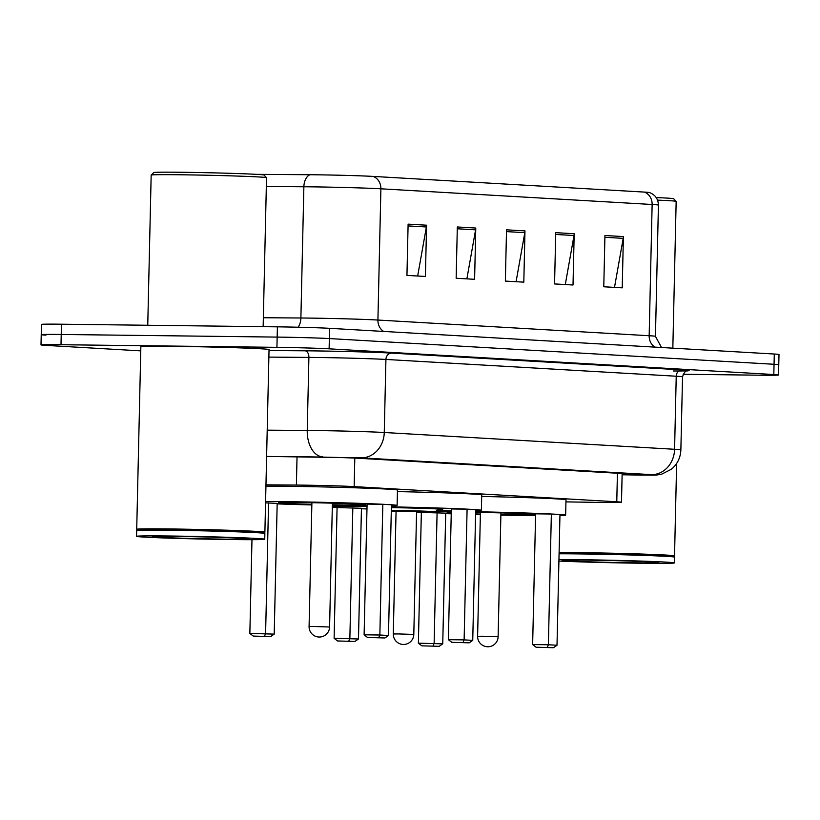 <?xml version="1.0" encoding="UTF-8"?>
<svg xmlns="http://www.w3.org/2000/svg" width="820" height="820" viewBox="0 0 820 820"><rect width="100%" height="100%" fill="white"/><g stroke="black" fill="none" stroke-linecap="round" stroke-linejoin="round"><path stroke-width="1.23" d="M565.943 501.881L595.351 502.352A38.468 0.738 -178.7 0 0 601.49 502.445A38.468 0.738 -178.7 0 0 621.488 502.25A38.468 0.738 -178.7 0 0 616.773 501.789L354.158 486.608A38.468 0.738 -178.7 0 0 296.389 485.071L265.967 484.845M622.114 474.606A38.468 0.738 -178.7 0 0 633.389 474.339A38.468 0.738 -178.7 0 0 628.673 473.878L359.283 458.308A38.468 0.738 -178.7 0 0 301.514 456.781L266.613 456.525M140.763 350.868L45.715 345.374A38.468 0.738 1.3 0 1 41 344.912A38.468 0.738 1.3 0 1 60.998 344.718L276.924 347.342A38.468 0.738 1.3 0 1 329.117 348.828L773.813 374.525A38.468 0.738 1.3 0 1 778.539 374.986A38.468 0.738 1.3 0 1 758.531 375.181L683.132 374.268M45.951 335.124A38.468 0.738 1.3 0 1 41.236 334.662L41.461 324.402A38.468 0.738 1.3 0 1 61.469 324.207L277.396 326.842A38.468 0.738 1.3 0 1 329.589 328.318L774.285 354.025L774.049 364.275A38.468 0.738 1.3 0 1 778.764 364.736A38.468 0.738 1.3 0 0 774.049 364.275L329.353 338.568L774.049 364.275L773.813 374.525M277.396 326.842L277.16 337.092A38.468 0.738 1.3 0 1 329.353 338.568A38.468 0.738 1.3 0 0 277.16 337.092L61.233 334.468L277.16 337.092L276.924 347.342M41.236 334.662A38.468 0.738 1.3 0 1 61.233 334.468A38.468 0.738 1.3 0 0 41.236 334.662L41 344.912M408.114 224.137L406.945 275.397L425.406 276.463L426.564 225.203L408.114 224.137M417.667 276.022L426.39 226.976A10.26 8.999 -86.7 0 0 426.564 225.203M457.324 226.976L456.156 278.246L474.606 279.312L475.774 228.042L457.324 226.976M466.877 278.861L475.59 229.825A10.26 8.999 -86.7 0 0 475.774 228.042M604.934 235.514L603.776 286.774L622.226 287.84L623.395 236.58L604.934 235.514M614.498 287.4L623.21 238.353A10.26 8.999 -86.7 0 0 623.395 236.58M555.734 232.665L554.566 283.935L573.016 285.001L574.184 233.731L555.734 232.665M565.287 284.55L574.01 235.514A10.26 8.999 -86.7 0 0 574.184 233.731M506.524 229.825L505.366 281.086L523.816 282.152L524.974 230.891L506.524 229.825M516.087 281.711L524.8 232.665A10.26 8.999 -86.7 0 0 524.974 230.891M256.096 174.342L309.919 174.732A42.056 0.81 1.3 0 1 373.079 176.413L644.325 192.085A42.056 0.81 1.3 0 1 649.389 192.536C655.159 194.688 658.173 198.87 658.429 205.102A51.291 0.984 -178.7 0 0 652.136 204.487A12.823 11.244 -86.7 0 0 644.325 192.085M774.285 354.025A38.468 0.738 1.3 0 1 779 354.486L778.539 374.986M656.195 197.579A55.135 1.056 1.3 0 1 673.65 198.727L676.151 201.341A57.697 1.107 1.3 0 1 676.162 201.361A57.697 1.107 1.3 0 0 657.548 200.131M559.107 552.516A64.103 1.23 1.3 0 1 579.689 552.639A64.103 1.23 1.3 0 1 674.532 555.868A64.103 1.23 1.3 0 1 674.522 555.899L673.886 556.493L674.491 557.128A64.103 1.23 1.3 0 1 674.501 557.149A64.103 1.23 1.3 0 0 579.658 553.92A64.103 1.23 1.3 0 0 559.076 553.797M559.086 553.172A63.468 1.22 1.3 0 1 579.986 553.295A63.468 1.22 1.3 0 1 673.866 556.472M558.943 559.568A64.103 1.23 1.3 0 1 579.525 559.691A64.103 1.23 1.3 0 1 674.378 562.92A64.103 1.23 1.3 0 1 641.035 563.248A64.103 1.23 1.3 0 1 558.912 561.034M391.386 506.862A75.01 1.435 1.3 0 1 481.381 510.317A75.01 1.435 1.3 0 1 475.682 510.737M451.307 510.788A75.01 1.435 1.3 0 1 442.38 510.696A75.01 1.435 1.3 0 1 436.588 510.614M397.433 491.6A75.01 1.435 1.3 0 1 481.729 494.942L481.381 510.317M467.092 509.158L451.348 508.964L448.376 639.692L464.12 639.877L467.092 509.158L475.702 509.661L472.74 640.379L469.194 642.839L451.799 642.347L469.194 642.839M366.97 508.943A75.01 1.435 1.3 0 1 361.425 508.748M337.543 640.963L354.937 641.455L337.543 640.963L334.119 638.298L358.473 638.985L361.446 508.267L337.082 507.57A75.01 1.435 1.3 0 1 332.315 507.16M332.325 506.709A75.01 1.435 1.3 0 1 367.022 506.493M391.376 507.641A36.285 0.697 1.3 0 1 442.667 509.435A36.285 0.697 1.3 0 1 437.572 509.681M463.044 642.49L464.12 639.877L472.74 640.379M348.787 641.096L349.863 638.493L352.825 507.764M334.119 638.298L337.082 507.57M358.473 638.985L354.937 641.455M451.799 642.347L448.376 639.692M391.314 510.358A28.977 0.553 1.3 0 1 392.431 510.378A28.977 0.553 1.3 0 1 435.297 511.844A28.977 0.553 1.3 0 1 420.24 511.977A28.977 0.553 1.3 0 1 416.58 511.936M396.07 511.465A28.977 0.553 1.3 0 1 391.294 511.311M396.08 511.126L416.591 511.598M475.651 511.731A75.01 1.435 1.3 0 1 565.646 515.185A75.01 1.435 1.3 0 1 559.947 515.606M535.573 515.657A75.01 1.435 1.3 0 1 526.645 515.565A75.01 1.435 1.3 0 1 500.876 515.144M481.699 496.469A75.01 1.435 1.3 0 1 565.995 499.81L565.646 515.185M475.641 512.356A43.593 0.84 1.3 0 1 534.24 514.478A43.593 0.84 1.3 0 1 511.567 514.693A43.593 0.84 1.3 0 1 500.897 514.529M480.387 514.068A43.593 0.84 1.3 0 1 475.6 513.935M451.256 512.951A43.593 0.84 1.3 0 1 447.074 512.5A43.593 0.84 1.3 0 1 451.277 512.233M551.358 514.027L535.614 513.832L532.641 644.561L548.385 644.756L551.358 514.027L559.968 514.529L557.005 645.248L553.459 647.718L536.065 647.226L553.459 647.718M480.376 514.683A75.01 1.435 1.3 0 1 475.59 514.56M451.236 513.822A75.01 1.435 1.3 0 1 445.69 513.617M421.808 645.832L439.202 646.324L421.808 645.832L418.384 643.167L442.738 643.854L445.711 513.135L421.347 512.449A75.01 1.435 1.3 0 1 416.58 512.029M435.912 511.26A75.01 1.435 1.3 0 1 451.287 511.362M547.309 647.359L548.385 644.756L557.005 645.248M433.052 645.965L434.128 643.362L437.091 512.633M418.384 643.167L421.347 512.449M442.738 643.854L439.202 646.324M536.065 647.226L532.641 644.561M147.754 325.263L151.167 175.07A57.697 1.107 1.3 0 1 151.177 175.049L153.791 172.548A55.135 1.056 1.3 0 1 182.45 172.282A55.135 1.056 1.3 0 1 264.009 175.049L266.52 177.663A57.697 1.107 1.3 0 1 266.531 177.684L263.148 326.667M151.177 175.049A57.697 1.107 1.3 0 1 181.169 174.783A57.697 1.107 1.3 0 1 266.52 177.663M264.224 532.795A63.468 1.22 1.3 0 0 170.345 529.617A63.468 1.22 1.3 0 0 137.35 529.915L136.725 529.31A64.103 1.23 1.3 0 1 136.714 529.279A64.103 1.23 1.3 0 1 170.047 528.961A64.103 1.23 1.3 0 1 264.891 532.19A64.103 1.23 1.3 0 1 264.88 532.221L264.255 532.816L264.85 533.451A64.103 1.23 1.3 0 1 264.87 533.471A64.103 1.23 1.3 0 0 170.017 530.243A64.103 1.23 1.3 0 0 136.694 530.54A64.103 1.23 1.3 0 1 136.694 530.54L136.55 536.331A64.103 1.23 1.3 0 1 169.894 536.014A64.103 1.23 1.3 0 1 264.737 539.242A64.103 1.23 1.3 0 1 231.394 539.56A64.103 1.23 1.3 0 1 136.55 536.331M136.714 529.279L140.855 346.655A64.103 1.23 1.3 0 1 174.199 346.337A64.103 1.23 1.3 0 1 269.042 349.566L264.891 532.19M265.588 501.512A75.01 1.435 1.3 0 1 286.149 501.666A75.01 1.435 1.3 0 1 397.116 505.448A75.01 1.435 1.3 0 1 391.417 505.868M367.042 505.919A75.01 1.435 1.3 0 1 358.114 505.827A75.01 1.435 1.3 0 1 332.346 505.407M265.936 486.137A75.01 1.435 1.3 0 1 286.498 486.28A75.01 1.435 1.3 0 1 397.464 490.063L397.116 505.448M311.856 504.32A43.593 0.84 1.3 0 1 278.544 502.752A43.593 0.84 1.3 0 1 301.217 502.537A43.593 0.84 1.3 0 1 365.71 504.73A43.593 0.84 1.3 0 1 343.037 504.956A43.593 0.84 1.3 0 1 332.366 504.792M382.827 504.29L367.083 504.095L364.111 634.813L379.855 635.008L382.827 504.29L391.437 504.782L388.475 635.51L384.928 637.97L367.534 637.478L384.928 637.97M311.846 504.935A75.01 1.435 1.3 0 1 277.16 503.88M253.277 636.084L270.672 636.576L253.277 636.084L249.854 633.429L274.208 634.116L277.18 503.398L265.557 502.855M378.779 637.611L379.855 635.008L388.475 635.51M264.522 636.228L265.598 633.614L268.56 502.896M249.854 633.429L251.976 539.693M274.208 634.116L270.672 636.576M367.534 637.478L364.111 634.813M617.419 473.232L616.773 501.789M297.035 456.74L296.389 485.071M354.804 458.083L354.158 486.608M637.222 475.016A25.645 8.22 90.9 0 0 637.386 475.026L622.114 474.78L651.51 474.636L361.189 457.857L266.613 456.422M267.207 430.162L307.244 430.459A51.291 0.984 1.3 0 1 314.675 430.531A51.291 0.984 1.3 0 1 384.262 432.499L674.583 449.278A51.291 0.984 1.3 0 1 680.866 449.893L682.527 376.841A51.291 0.984 -178.7 0 0 676.233 376.226L385.923 359.447A51.291 0.984 -178.7 0 0 316.335 357.479A51.291 0.984 -178.7 0 0 308.894 357.407L268.868 357.11M269.021 350.55L305.04 350.806A57.697 1.107 1.3 0 1 391.693 353.112L682.004 369.892A6.406 5.627 -86.7 0 0 676.233 376.226L674.583 449.278A25.645 22.488 93.3 0 1 651.51 474.636M305.04 350.806A6.406 4.008 -89.6 0 1 308.894 357.407L307.244 430.459A25.645 16.031 90.4 0 0 322.68 456.832M682.004 369.892A57.697 1.107 1.3 0 1 673.384 370.988M329.117 348.828L329.589 328.318M60.998 344.718L61.469 324.207M361.189 457.857A25.645 22.488 93.3 0 0 384.262 432.499L385.923 359.447A6.406 5.627 -86.7 0 1 391.693 353.112M680.866 449.893C680.538 457.703 677.392 464.14 671.426 469.204L661.75 474.134C653.827 475.487 659.198 475.036 641.588 475.087L637.386 475.026A25.645 8.22 90.9 0 0 637.56 475.026M383.637 331.444A12.823 11.244 93.3 0 1 377.917 320.046L649.163 335.728A51.291 0.984 1.3 0 1 655.447 336.343L658.429 205.102M309.919 174.732A12.823 8.015 90.4 0 0 303.871 186.765L300.889 317.996A51.291 0.984 1.3 0 1 308.33 318.078A51.291 0.984 1.3 0 1 377.917 320.046L380.89 188.805A51.291 0.984 -178.7 0 0 303.871 186.765L266.326 186.488M373.079 176.413A12.823 11.244 93.3 0 1 380.89 188.805L652.136 204.487L649.163 335.728A12.823 11.244 93.3 0 0 654.893 347.127M263.353 317.729L300.889 317.996A12.823 8.015 -89.6 0 1 298.152 327.221M506.483 231.609L524.8 232.665M555.693 234.458L574.01 235.514M604.893 237.298L623.21 238.353M457.283 228.77L475.59 229.825M408.073 225.92L426.39 226.976M587.151 560.132A48.216 0.922 1.3 0 1 652.576 561.977A48.216 0.922 1.3 0 1 633.409 562.807A48.216 0.922 1.3 0 1 567.993 560.952A48.216 0.922 1.3 0 1 587.151 560.132M398.622 633.932L393.292 633.983A10.26 10.26 0 0 0 402.948 644.448A10.26 10.26 0 0 0 413.803 634.444L398.622 633.932M482.949 636.238L477.609 636.289A10.26 10.26 0 0 0 487.275 646.755A10.26 10.26 0 0 0 498.119 636.75L482.949 636.238M177.51 536.454A48.216 0.922 1.3 0 1 242.935 538.299A48.216 0.922 1.3 0 1 223.778 539.119A48.216 0.922 1.3 0 1 158.352 537.274A48.216 0.922 1.3 0 1 177.51 536.454M314.419 626.49L309.079 626.541A10.26 10.26 0 0 0 318.744 637.017A10.26 10.26 0 0 0 329.589 627.013L314.419 626.49M622.144 473.509L621.488 502.25M687.662 370.763C687.713 371.573 685.387 368.651 682.527 376.841M661.514 347.506L655.447 336.343M672.83 348.162L676.162 201.361M674.532 555.868L676.633 463.443M674.378 562.92L674.501 557.149M656.902 562.284L657.158 562.346C654.288 561.751 614.17 560.409 587.222 560.132L563.678 560.173M435.297 511.844L438.269 509.005M416.591 511.229L413.803 634.444M396.08 510.757L393.292 633.983M500.928 512.91L498.119 636.75M480.417 512.438L477.609 636.289M264.737 539.242L264.87 533.471M247.261 538.607L247.517 538.668C244.657 538.074 204.528 536.731 177.581 536.454L154.037 536.495M137.35 529.915L136.694 530.54M332.397 503.162L329.589 627.013M311.897 502.701L309.079 626.541"/></g></svg>
